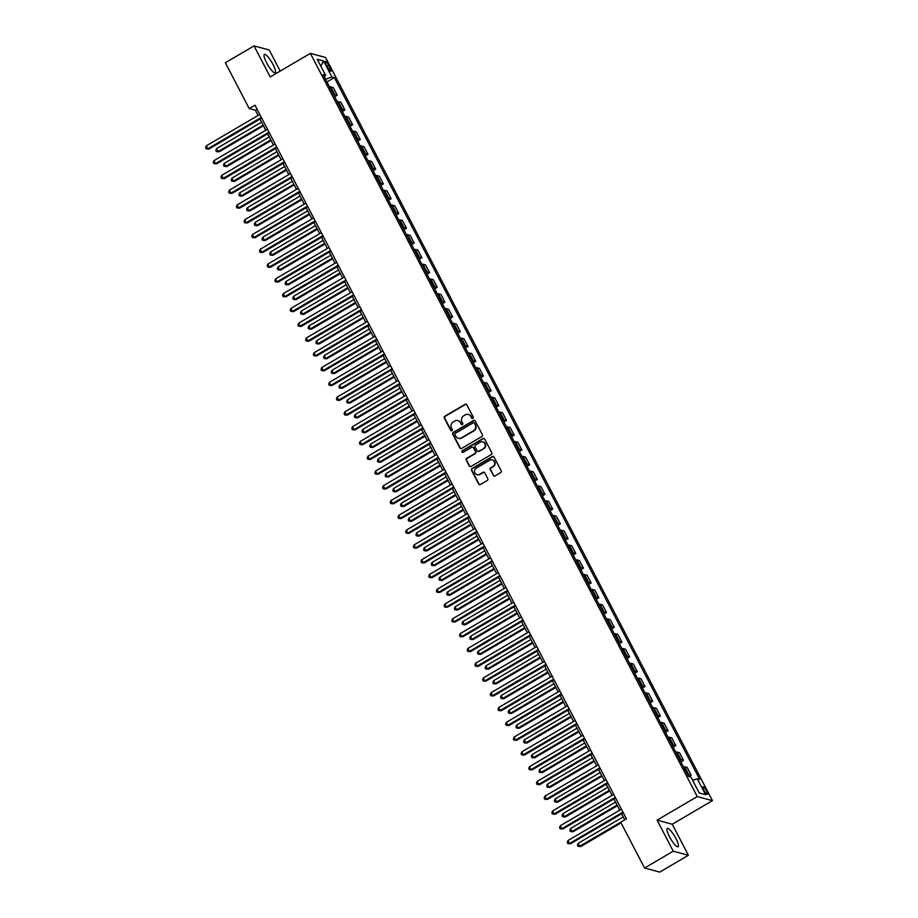 <?xml version="1.0" encoding="UTF-8"?>
<svg xmlns="http://www.w3.org/2000/svg" width="918" height="918" viewBox="0 0 918 918"><rect width="100%" height="100%" fill="white"/><g stroke="black" fill="none" stroke-linecap="round" stroke-linejoin="round"><path stroke-width="1.38" d="M472.885 418.424A0.941 0.895 -75 0 0 473.252 417.151L466.837 404.815A1.343 1.274 -75 0 0 465.105 404.322L444.828 416.221A1.343 1.274 -75 0 0 444.301 418.034L450.727 430.37A0.941 0.895 -75 0 0 451.931 430.726A0.941 0.895 -75 0 0 452.299 429.44L451.472 427.845A4.292 4.074 -75 0 1 453.136 422.016L454.835 421.029A4.292 4.074 -75 0 1 460.366 422.624L461.203 424.219A0.941 0.895 -75 0 0 462.408 424.575A0.941 0.895 -75 0 0 462.775 423.301L461.949 421.706A4.292 4.074 -75 0 1 463.613 415.877L465.311 414.879A4.292 4.074 -75 0 1 470.842 416.474L471.68 418.08A0.941 0.895 -75 0 0 472.885 418.424M675.866 838.421A10.649 2.375 59.6 0 0 667.283 828.369A10.649 2.375 59.6 0 0 669.486 836.7A10.649 2.375 59.6 0 0 678.069 846.74A10.649 2.375 59.6 0 0 675.866 838.421M272.979 64.467A10.649 2.375 59.6 0 0 264.395 54.426A10.649 2.375 59.6 0 0 266.587 62.745A10.649 2.375 59.6 0 0 275.171 72.786A10.649 2.375 59.6 0 0 272.979 64.467M706.47 790.914A4.372 0.975 59.6 0 0 702.958 786.795A4.372 0.975 59.6 0 0 703.854 790.203A4.372 0.975 59.6 0 0 707.376 794.334A4.372 0.975 59.6 0 0 706.47 790.914M493.241 475.467A1.343 1.274 -75 0 0 494.974 475.96L500.666 472.621A1.343 1.274 -75 0 0 501.182 470.808L494.056 457.107A1.343 1.274 -75 0 0 492.323 456.602L472.047 468.501A1.343 1.274 -75 0 0 471.519 470.326L478.657 484.027A1.343 1.274 -75 0 0 480.378 484.52L487.251 480.493A1.343 1.274 -75 0 0 487.779 478.668L484.727 472.804A1.343 1.274 -75 0 0 482.994 472.311L479.586 474.308A3.58 3.408 -75 0 1 474.572 471.68A3.58 3.408 -75 0 1 476.35 468.1L489.707 460.262A3.58 3.408 -75 0 1 494.722 462.89A3.58 3.408 -75 0 1 492.943 466.47L490.717 467.778A1.343 1.274 -75 0 0 490.189 469.603L493.654 475.57A1.343 1.274 -75 0 0 494.228 476.132M657.093 820.141L673.25 851.193L644.562 868.026L659.721 872.1L688.408 855.266L672.251 824.226L712.425 800.645L697.267 796.572L657.093 820.141L672.251 824.226M280.197 71.076L269.203 49.974L254.045 45.9L270.202 76.94L310.376 53.37L697.267 796.572M254.045 45.9L225.358 62.734L249.203 108.565L255.353 110.217L258.073 115.438M623.219 816.882L578.191 843.298L579.728 846.258L626.443 818.833L254.952 105.191L249.203 108.565M620.706 822.207L644.562 868.026M481.87 436.532A1.343 1.274 -75 0 0 482.398 434.707L475.26 421.006A1.343 1.274 -75 0 0 473.527 420.513L453.251 432.412A1.343 1.274 -75 0 0 452.735 434.225L459.861 447.927A1.343 1.274 -75 0 0 461.593 448.432L481.87 436.532M484.658 439.056L491.784 452.758A1.343 1.274 -75 0 1 491.268 454.571L470.991 466.47A1.343 1.274 -75 0 1 469.259 465.977L466.206 460.113A1.343 1.274 -75 0 1 466.723 458.289L474.95 453.469A1.343 1.274 -75 0 0 475.478 451.645L473.447 447.754A1.343 1.274 -75 0 0 471.714 447.261L463.154 452.276A0.941 0.895 -75 0 1 461.846 451.599A0.941 0.895 -75 0 1 462.316 450.658L482.925 438.563A1.343 1.274 -75 0 1 484.658 439.056M326.177 64.627L327.531 67.232A4.234 0.941 59.6 0 0 330.939 71.225A4.234 0.941 59.6 0 0 330.067 67.921L328.713 65.316A4.234 0.941 59.6 0 0 325.305 61.322A4.234 0.941 59.6 0 0 326.177 64.627M712.425 800.645L325.534 57.444L310.376 53.37M324.203 76.71L325.58 75.253L323.102 74.587L688.443 776.399L690.921 777.064L699.229 793.037L705.54 794.724L699.172 792.911M325.58 75.253L317.261 59.291L323.572 60.978L331.88 76.951L325.534 79.269M326.946 81.966L334.359 77.617L331.88 76.951M334.359 77.617L699.7 779.428L697.232 778.762L705.54 794.724M673.25 851.193L688.408 855.266M259.966 119.065L265.772 130.218M267.654 133.856L273.461 145.01M275.354 148.636L281.16 159.789M283.042 163.415L288.849 174.569M290.742 178.195L296.548 189.349M298.442 192.975L304.248 204.129M306.13 207.755L311.936 218.909M313.83 222.535L319.636 233.688M321.518 237.314L327.324 248.48M329.218 252.106L335.024 263.259M336.906 266.886L342.712 278.039M344.606 281.665L350.412 292.819M352.294 296.445L358.1 307.599M359.994 311.225L365.8 322.379M367.693 326.005L373.5 337.158M375.382 340.785L381.188 351.938M383.081 355.576L388.888 366.73M390.77 370.356L396.576 381.509M398.469 385.135L404.276 396.289M406.158 399.915L411.964 411.069M413.857 414.695L419.664 425.849M421.557 429.475L427.363 440.629M429.245 444.255L435.052 455.408M436.945 459.046L442.751 470.2M444.633 473.826L450.44 484.979M452.333 488.606L458.139 499.759M460.021 503.385L465.828 514.539M467.721 518.165L473.527 529.319M475.409 532.945L481.216 544.099M483.109 547.725L488.915 558.878M490.809 562.505L496.615 573.658M498.497 577.296L504.303 588.449M506.197 592.076L512.003 603.229M513.885 606.855L519.691 618.009M521.585 621.635L527.391 632.789M529.273 636.415L535.079 647.569M536.973 651.195L542.779 662.348M544.661 665.975L550.467 677.128M552.361 680.766L558.167 691.92M560.06 695.546L565.867 706.699M567.749 710.325L573.555 721.479M575.448 725.105L581.255 736.259M583.137 739.885L588.943 751.039M590.836 754.665L596.643 765.819M598.525 769.445L604.331 780.598M606.224 784.224L612.031 795.378M613.924 799.016L619.73 810.169M621.612 813.796L624.756 819.831M325.649 79.2L324.306 76.607M257.04 109.219L255.353 110.217M334.634 96.746L337.239 95.22L333.234 87.543L330.755 86.866A5.462 1.182 152.5 0 0 329.539 86.958M342.334 111.526L344.927 109.999L340.934 102.323L338.455 101.657A5.462 1.182 152.5 0 0 337.239 101.737M350.022 126.317L352.627 124.791L348.622 117.102L346.143 116.437A5.462 1.182 152.5 0 0 344.927 116.517M357.722 141.097L360.315 139.57L356.322 131.882L353.843 131.217A5.462 1.182 152.5 0 0 352.627 131.297M365.41 155.876L368.015 154.35L364.01 146.662L361.531 145.996A5.462 1.182 152.5 0 0 360.315 146.088M373.11 170.656L375.714 169.13L371.71 161.442L369.231 160.776A5.462 1.182 152.5 0 0 368.015 160.868M380.809 185.436L383.403 183.91L379.398 176.222L376.919 175.556A5.462 1.182 152.5 0 0 375.703 175.648M388.498 200.216L391.102 198.69L387.098 191.001L384.619 190.336A5.462 1.182 152.5 0 0 383.403 190.428M396.197 214.996L398.791 213.469L394.797 205.793L392.319 205.127A5.462 1.182 152.5 0 0 391.091 205.207M403.886 229.787L406.49 228.261L402.486 220.572L400.007 219.907A5.462 1.182 152.5 0 0 398.791 219.987M411.585 244.567L414.179 243.041L410.185 235.352L407.707 234.687A5.462 1.182 152.5 0 0 406.49 234.767M419.274 259.346L421.878 257.82L417.874 250.132L415.395 249.466A5.462 1.182 152.5 0 0 414.179 249.558M426.973 274.126L429.567 272.6L425.573 264.912L423.095 264.246A5.462 1.182 152.5 0 0 421.878 264.338M434.662 288.906L437.266 287.38L433.262 279.692L430.783 279.026A5.462 1.182 152.5 0 0 429.567 279.118M442.361 303.686L444.966 302.16L440.961 294.471L438.483 293.806A5.462 1.182 152.5 0 0 437.266 293.898M450.061 318.466L452.654 316.939L448.65 309.263L446.182 308.586A5.462 1.182 152.5 0 0 444.955 308.678M457.749 333.245L460.354 331.719L456.349 324.043L453.871 323.377A5.462 1.182 152.5 0 0 452.654 323.457M465.449 348.037L468.042 346.511L464.049 338.822L461.57 338.157A5.462 1.182 152.5 0 0 460.343 338.237M473.137 362.817L475.742 361.29L471.737 353.602L469.259 352.937A5.462 1.182 152.5 0 0 468.042 353.017M480.837 377.596L483.43 376.07L479.437 368.382L476.958 367.716A5.462 1.182 152.5 0 0 475.742 367.808M488.525 392.376L491.13 390.85L487.125 383.162L484.647 382.496A5.462 1.182 152.5 0 0 483.43 382.588M496.225 407.156L498.83 405.63L494.825 397.942L492.346 397.276A5.462 1.182 152.5 0 0 491.13 397.368M503.913 421.936L506.518 420.41L502.513 412.721L500.035 412.056A5.462 1.182 152.5 0 0 498.818 412.148M511.613 436.716L514.218 435.189L510.213 427.513L507.734 426.847A5.462 1.182 152.5 0 0 506.518 426.927M519.313 451.507L521.906 449.981L517.913 442.292L515.434 441.627A5.462 1.182 152.5 0 0 514.206 441.707M527.001 466.287L529.606 464.76L525.601 457.072L523.122 456.407A5.462 1.182 152.5 0 0 521.906 456.487M534.701 481.066L537.294 479.54L533.301 471.852L530.822 471.186A5.462 1.182 152.5 0 0 529.606 471.278M542.389 495.846L544.994 494.32L540.989 486.632L538.51 485.966A5.462 1.182 152.5 0 0 537.294 486.058M550.089 510.626L552.682 509.1L548.689 501.412L546.21 500.746A5.462 1.182 152.5 0 0 544.994 500.838M557.777 525.406L560.382 523.88L556.377 516.191L553.898 515.526A5.462 1.182 152.5 0 0 552.682 515.618M565.477 540.186L568.081 538.659L564.077 530.983L561.598 530.306A5.462 1.182 152.5 0 0 560.382 530.397M573.176 554.965L575.77 553.439L571.765 545.762L569.286 545.097A5.462 1.182 152.5 0 0 568.07 545.177M580.865 569.757L583.469 568.231L579.465 560.542L576.986 559.877A5.462 1.182 152.5 0 0 575.77 559.957M588.564 584.536L591.158 583.01L587.164 575.322L584.686 574.657A5.462 1.182 152.5 0 0 583.458 574.737M596.252 599.316L598.857 597.79L594.853 590.102L592.374 589.436A5.462 1.182 152.5 0 0 591.158 589.528M603.952 614.096L606.546 612.57L602.552 604.882L600.074 604.216A5.462 1.182 152.5 0 0 598.857 604.308M611.64 628.876L614.245 627.35L610.24 619.661L607.762 618.996A5.462 1.182 152.5 0 0 606.546 619.088M619.34 643.656L621.934 642.13L617.94 634.441L615.462 633.776A5.462 1.182 152.5 0 0 614.245 633.868M627.028 658.435L629.633 656.909L625.628 649.233L623.15 648.567A5.462 1.182 152.5 0 0 621.934 648.647M634.728 673.227L637.333 671.701L633.328 664.012L630.85 663.347A5.462 1.182 152.5 0 0 629.633 663.427M642.428 688.007L645.021 686.48L641.016 678.792L638.549 678.127A5.462 1.182 152.5 0 0 637.321 678.207M650.116 702.786L652.721 701.26L648.716 693.572L646.238 692.906A5.462 1.182 152.5 0 0 645.021 692.998M657.816 717.566L660.409 716.04L656.416 708.352L653.937 707.686A5.462 1.182 152.5 0 0 652.709 707.778M665.504 732.346L668.109 730.82L664.104 723.132L661.626 722.466A5.462 1.182 152.5 0 0 660.409 722.558M673.204 747.126L675.797 745.6L671.804 737.911L669.325 737.246A5.462 1.182 152.5 0 0 668.109 737.338M680.892 761.906L683.497 760.379L679.492 752.703L677.014 752.026A5.462 1.182 152.5 0 0 675.797 752.117M688.879 776.525L691.197 775.171L687.192 767.482L684.713 766.817A5.462 1.182 152.5 0 0 683.497 766.897M337.239 95.22L334.76 94.554A5.462 1.182 152.5 0 0 333.544 94.646M344.927 109.999L342.448 109.334A5.462 1.182 152.5 0 0 341.232 109.426M352.627 124.791L350.148 124.125A5.462 1.182 152.5 0 0 348.932 124.205M360.315 139.57L357.836 138.905A5.462 1.182 152.5 0 0 356.62 138.985M368.015 154.35L365.536 153.685A5.462 1.182 152.5 0 0 364.32 153.765M375.714 169.13L373.236 168.464A5.462 1.182 152.5 0 0 372.008 168.556M383.403 183.91L380.924 183.244A5.462 1.182 152.5 0 0 379.708 183.336M391.102 198.69L388.624 198.024A5.462 1.182 152.5 0 0 387.407 198.116M398.791 213.469L396.312 212.804A5.462 1.182 152.5 0 0 395.096 212.896M406.49 228.261L404.012 227.584A5.462 1.182 152.5 0 0 402.795 227.675M414.179 243.041L411.7 242.375A5.462 1.182 152.5 0 0 410.484 242.455M421.878 257.82L419.4 257.155A5.462 1.182 152.5 0 0 418.183 257.235M429.567 272.6L427.099 271.935A5.462 1.182 152.5 0 0 425.872 272.026M437.266 287.38L434.788 286.714A5.462 1.182 152.5 0 0 433.571 286.806M444.966 302.16L442.487 301.494A5.462 1.182 152.5 0 0 441.271 301.586M452.654 316.939L450.176 316.274A5.462 1.182 152.5 0 0 448.959 316.366M460.354 331.719L457.875 331.054A5.462 1.182 152.5 0 0 456.659 331.146M468.042 346.511L465.564 345.845A5.462 1.182 152.5 0 0 464.347 345.925M475.742 361.29L473.263 360.625A5.462 1.182 152.5 0 0 472.047 360.705M483.43 376.07L480.952 375.405A5.462 1.182 152.5 0 0 479.735 375.485M491.13 390.85L488.651 390.184A5.462 1.182 152.5 0 0 487.435 390.276M498.83 405.63L496.351 404.964A5.462 1.182 152.5 0 0 495.123 405.056M506.518 420.41L504.039 419.744A5.462 1.182 152.5 0 0 502.823 419.836M514.218 435.189L511.739 434.524A5.462 1.182 152.5 0 0 510.523 434.616M521.906 449.981L519.427 449.304A5.462 1.182 152.5 0 0 518.211 449.395M529.606 464.76L527.127 464.095A5.462 1.182 152.5 0 0 525.911 464.175M537.294 479.54L534.815 478.875A5.462 1.182 152.5 0 0 533.599 478.955M544.994 494.32L542.515 493.654A5.462 1.182 152.5 0 0 541.299 493.746M552.682 509.1L550.203 508.434A5.462 1.182 152.5 0 0 548.987 508.526M560.382 523.88L557.903 523.214A5.462 1.182 152.5 0 0 556.687 523.306M568.081 538.659L565.603 537.994A5.462 1.182 152.5 0 0 564.375 538.086M575.77 553.439L573.291 552.774A5.462 1.182 152.5 0 0 572.075 552.865M583.469 568.231L580.991 567.565A5.462 1.182 152.5 0 0 579.774 567.645M591.158 583.01L588.679 582.345A5.462 1.182 152.5 0 0 587.463 582.425M598.857 597.79L596.379 597.125A5.462 1.182 152.5 0 0 595.162 597.205M606.546 612.57L604.067 611.904A5.462 1.182 152.5 0 0 602.851 611.996M614.245 627.35L611.767 626.684A5.462 1.182 152.5 0 0 610.55 626.776M621.934 642.13L619.466 641.464A5.462 1.182 152.5 0 0 618.239 641.556M629.633 656.909L627.155 656.244A5.462 1.182 152.5 0 0 625.938 656.336M637.333 671.701L634.854 671.035A5.462 1.182 152.5 0 0 633.638 671.115M645.021 686.48L642.543 685.815A5.462 1.182 152.5 0 0 641.326 685.895M652.721 701.26L650.242 700.595A5.462 1.182 152.5 0 0 649.026 700.675M660.409 716.04L657.931 715.374A5.462 1.182 152.5 0 0 656.714 715.466M668.109 730.82L665.63 730.154A5.462 1.182 152.5 0 0 664.414 730.246M675.797 745.6L673.319 744.934A5.462 1.182 152.5 0 0 672.102 745.026M683.497 760.379L681.018 759.714A5.462 1.182 152.5 0 0 679.802 759.806M691.197 775.171L688.718 774.494A5.462 1.182 152.5 0 0 687.49 774.585M692.665 780.415L697.232 778.762M320.818 66.096L323.572 60.978M472.437 418.551A0.941 0.895 -75 0 1 472.081 418.183L471.255 416.588A4.292 4.074 -75 0 0 468.559 414.511M458.082 420.662A4.292 4.074 -75 0 1 460.779 422.739L461.605 424.334A0.941 0.895 -75 0 0 461.961 424.69M466.252 404.253A1.343 1.274 -75 0 0 465.518 404.425L445.23 416.324A1.343 1.274 -75 0 0 444.714 418.149L451.128 430.485A0.941 0.895 -75 0 0 451.484 430.84M474.686 420.444A1.343 1.274 -75 0 0 473.94 420.616L453.664 432.516A1.343 1.274 -75 0 0 453.136 434.34L460.274 448.041A1.343 1.274 -75 0 0 460.847 448.592M474.354 423.209A0.941 0.895 -75 0 0 473.137 422.865L455.339 433.307A0.941 0.895 -75 0 0 454.972 434.581L455.844 436.268A4.292 4.074 -75 0 0 461.387 437.863L473.55 430.726A4.292 4.074 -75 0 0 475.226 424.896L474.755 423.324A0.941 0.895 -75 0 0 473.998 422.854M458.552 438.345A4.292 4.074 -75 0 0 461.8 437.978L461.387 437.863M474.755 423.324L475.639 425A4.292 4.074 -75 0 1 473.963 430.829L461.8 437.978M472.873 447.192A1.343 1.274 -75 0 1 473.86 447.869L475.88 451.759A1.343 1.274 -75 0 1 475.363 453.572L467.136 458.403A1.343 1.274 -75 0 0 466.619 460.228L469.672 466.092A1.343 1.274 -75 0 0 470.245 466.642M484.084 438.494A1.343 1.274 -75 0 0 483.338 438.666L462.718 450.761A0.941 0.895 -75 0 0 462.706 452.402M483.488 448.454A3.58 3.408 -75 0 0 482.799 441.891A3.58 3.408 -75 0 0 480.252 442.246L475.547 445.012A1.343 1.274 -75 0 0 475.031 446.836L477.05 450.715A1.343 1.274 -75 0 0 478.783 451.22L483.901 448.569A3.58 3.408 -75 0 0 483.006 441.948M478.037 451.392A1.343 1.274 -75 0 0 479.196 451.323L478.783 451.22M483.901 448.569L479.196 451.323M492.461 459.964A3.58 3.408 -75 0 1 493.345 466.585L491.119 467.893A1.343 1.274 -75 0 0 490.602 469.718L493.654 475.57M477.245 474.709A3.58 3.408 -75 0 0 479.999 474.422L479.586 474.308M484.153 472.254A1.343 1.274 -75 0 0 483.407 472.414L479.999 474.422M493.471 456.544A1.343 1.274 -75 0 0 492.736 456.716L472.46 468.616A1.343 1.274 -75 0 0 471.932 470.441L479.058 484.13A1.343 1.274 -75 0 0 479.644 484.693M261.573 122.151L216.545 148.578L218.082 151.539L219.104 151.814L263.455 125.777M219.104 151.814L216.43 151.608L218.082 151.539L263.11 125.112M216.43 151.608L215.822 150.426L216.545 148.578M261.309 117.401L207.835 148.785L206.298 145.824L259.771 114.452M261.653 118.078L208.868 149.06L206.194 148.854L205.575 147.672L206.298 145.824M208.868 149.06L206.194 148.854M269.261 136.931L224.233 163.358L225.771 166.319L226.803 166.594L271.154 140.557M226.803 166.594L224.13 166.387L225.771 166.319L270.799 139.892M224.13 166.387L223.51 165.206L224.233 163.358M276.961 151.722L231.933 178.138L233.47 181.098L234.492 181.374L278.842 155.349M234.492 181.374L231.818 181.167L233.47 181.098L278.498 154.672M231.818 181.167L231.21 179.985L231.933 178.138M284.649 166.502L239.621 192.918L241.159 195.878L242.191 196.154L286.542 170.128M242.191 196.154L239.518 195.947L241.159 195.878L286.187 169.451M239.518 195.947L238.898 194.765L239.621 192.918M268.997 132.192L215.535 163.565L213.997 160.604L267.459 129.231M269.353 132.858L216.556 163.84L213.883 163.633L213.274 162.452L213.997 160.604M216.556 163.84L213.883 163.633M276.697 146.972L223.223 178.344L221.686 175.384L275.159 144.011M277.041 147.637L224.256 178.62L221.582 178.413L220.963 177.231L221.686 175.384M224.256 178.62L221.582 178.413M284.385 161.752L230.923 193.124L229.385 190.164L282.847 158.791M284.741 162.417L231.944 193.4L229.27 193.193L228.662 192.011L229.385 190.164M231.944 193.4L229.27 193.193M292.349 181.282L247.321 207.697L248.858 210.658L249.88 210.933L294.242 184.908M249.88 210.933L247.206 210.727L248.858 210.658L293.886 184.231M247.206 210.727L246.598 209.545L247.321 207.697M292.085 176.531L238.623 207.904L237.073 204.955L290.547 173.571M292.429 177.197L239.644 208.179L236.97 207.973L236.351 206.791L237.073 204.955M239.644 208.179L236.97 207.973M300.048 196.062L255.009 222.489L256.558 225.438L257.579 225.713L301.93 199.688M257.579 225.713L254.906 225.507L256.558 225.438L301.586 199.022M254.906 225.507L254.286 224.325L255.009 222.489M307.737 210.842L262.709 237.269L264.246 240.218L265.268 240.493L309.63 214.468M265.268 240.493L262.605 240.298L264.246 240.218L309.274 213.802M262.605 240.298L261.986 239.116L262.709 237.269M315.436 225.621L270.408 252.048L271.946 254.997L272.967 255.273L317.318 229.248M272.967 255.273L270.294 255.078L271.946 254.997L316.974 228.582M270.294 255.078L269.685 253.896L270.408 252.048M323.125 240.401L278.097 266.828L279.634 269.789L280.656 270.064L325.018 244.027M280.656 270.064L277.993 269.858L279.634 269.789L324.662 243.362M277.993 269.858L277.374 268.676L278.097 266.828M330.824 255.181L285.796 281.608L287.334 284.569L288.355 284.844L332.706 258.819M288.355 284.844L285.682 284.637L287.334 284.569L332.362 258.142M285.682 284.637L285.073 283.455L285.796 281.608M299.773 191.311L246.311 222.684L244.773 219.735L298.235 188.351M300.129 191.988L247.332 222.959L244.67 222.753L244.05 221.571L244.773 219.735M247.332 222.959L244.67 222.753M307.473 206.091L254.011 237.464L252.473 234.515L305.935 203.142M307.817 206.768L255.032 237.739L252.358 237.544L251.75 236.362L252.473 234.515M255.032 237.739L252.358 237.544M315.172 220.871L261.699 252.255L260.161 249.294L313.623 217.922M315.517 221.548L262.72 252.53L260.058 252.324L259.438 251.142L260.161 249.294M262.72 252.53L260.058 252.324M322.861 235.662L269.399 267.035L267.861 264.074L321.323 232.702M323.216 236.328L270.42 267.31L267.746 267.104L267.138 265.922L267.861 264.074M270.42 267.31L267.746 267.104M330.56 250.442L277.087 281.815L275.549 278.854L329.023 247.481M330.905 251.107L278.12 282.09L275.446 281.883L274.826 280.701L275.549 278.854M278.12 282.09L275.446 281.883M338.512 269.972L293.485 296.388L295.022 299.348L296.055 299.624L340.406 273.598M296.055 299.624L293.381 299.417L295.022 299.348L340.05 272.921M293.381 299.417L292.762 298.235L293.485 296.388M338.249 265.222L284.787 296.594L283.249 293.634L336.711 262.261M338.604 265.887L285.808 296.87L283.134 296.663L282.526 295.481L283.249 293.634M285.808 296.87L283.134 296.663M346.212 284.752L301.184 311.168L302.722 314.128L303.743 314.404L348.094 288.378M303.743 314.404L301.07 314.197L302.722 314.128L347.75 287.701M301.07 314.197L300.461 313.015L301.184 311.168M345.948 280.001L292.475 311.374L290.937 308.414L344.411 277.041M346.293 280.667L293.508 311.65L290.834 311.443L290.214 310.261L290.937 308.414M293.508 311.65L290.834 311.443M353.9 299.532L308.873 325.959L310.41 328.908L311.443 329.183L355.794 303.158M311.443 329.183L308.769 328.977L310.41 328.908L355.45 302.481M308.769 328.977L308.15 327.795L308.873 325.959M353.637 294.781L300.175 326.154L298.637 323.205L352.099 291.821M353.992 295.458L301.196 326.429L298.534 326.223L297.914 325.041L298.637 323.205M301.196 326.429L298.534 326.223M361.6 314.312L316.572 340.739L318.11 343.688L319.131 343.963L363.494 317.938M319.131 343.963L316.469 343.768L318.11 343.688L363.138 317.272M316.469 343.768L315.849 342.575L316.572 340.739M361.336 309.561L307.874 340.934L306.325 337.985L359.799 306.612M361.681 310.238L308.896 341.209L306.222 341.014L305.602 339.832L306.325 337.985M308.896 341.209L306.222 341.014M369.3 329.092L324.261 355.518L325.81 358.468L326.831 358.743L371.182 332.718M326.831 358.743L324.157 358.548L325.81 358.468L370.838 332.052M324.157 358.548L323.538 357.366L324.261 355.518M369.036 324.341L315.562 355.714L314.025 352.764L367.487 321.392M369.38 325.018L316.584 355.989L313.922 355.794L313.302 354.612L314.025 352.764M316.584 355.989L313.922 355.794M376.988 343.871L331.96 370.298L333.498 373.259L334.519 373.534L378.882 347.497M334.519 373.534L331.857 373.328L333.498 373.259L378.526 346.832M331.857 373.328L331.237 372.146L331.96 370.298M376.724 339.121L323.262 370.505L321.725 367.544L375.187 336.172M377.08 339.798L324.284 370.78L321.61 370.574L321.002 369.392L321.725 367.544M324.284 370.78L321.61 370.574M384.688 358.651L339.66 385.078L341.198 388.039L342.219 388.314L386.57 362.289M342.219 388.314L339.545 388.107L341.198 388.039L386.226 361.612M339.545 388.107L338.937 386.926L339.66 385.078M392.376 373.442L347.348 399.858L348.886 402.818L349.907 403.094L394.27 377.069M349.907 403.094L347.245 402.887L348.886 402.818L393.914 376.391M347.245 402.887L346.625 401.705L347.348 399.858M400.076 388.222L355.048 414.638L356.586 417.598L357.607 417.874L401.958 391.848M357.607 417.874L354.933 417.667L356.586 417.598L401.614 391.171M354.933 417.667L354.325 416.485L355.048 414.638M407.764 403.002L362.736 429.417L364.274 432.378L365.307 432.653L409.657 406.628M365.307 432.653L362.633 432.447L364.274 432.378L409.302 405.951M362.633 432.447L362.013 431.265L362.736 429.417M415.464 417.782L370.436 444.209L371.974 447.158L372.995 447.433L417.346 421.408M372.995 447.433L370.321 447.227L371.974 447.158L417.001 420.742M370.321 447.227L369.713 446.045L370.436 444.209M423.152 432.562L378.124 458.989L379.662 461.938L380.695 462.213L425.045 436.188M380.695 462.213L378.021 462.018L379.662 461.938L424.701 435.522M378.021 462.018L377.401 460.836L378.124 458.989M430.852 447.341L385.824 473.768L387.362 476.729L388.383 476.993L432.745 450.967M388.383 476.993L385.721 476.798L387.362 476.729L432.389 450.302M385.721 476.798L385.101 475.616L385.824 473.768M438.552 462.121L393.512 488.548L395.061 491.509L396.083 491.784L440.433 465.747M396.083 491.784L393.409 491.578L395.061 491.509L440.089 465.082M393.409 491.578L392.789 490.396L393.512 488.548M446.24 476.901L401.212 503.328L402.75 506.288L403.771 506.564L448.133 480.539M403.771 506.564L401.109 506.357L402.75 506.288L447.777 479.862M401.109 506.357L400.489 505.175L401.212 503.328M453.94 491.692L408.912 518.108L410.449 521.068L411.471 521.344L455.821 495.318M411.471 521.344L408.797 521.137L410.449 521.068L455.477 494.641M408.797 521.137L408.189 519.955L408.912 518.108M461.628 506.472L416.6 532.888L418.138 535.848L419.17 536.123L463.521 510.098M419.17 536.123L416.497 535.917L418.138 535.848L463.165 509.421M416.497 535.917L415.877 534.735L416.6 532.888M469.327 521.252L424.3 547.679L425.837 550.628L426.859 550.903L471.209 524.878M426.859 550.903L424.185 550.697L425.837 550.628L470.865 524.201M424.185 550.697L423.577 549.515L424.3 547.679M477.016 536.032L431.988 562.459L433.526 565.408L434.558 565.683L478.909 539.658M434.558 565.683L431.885 565.488L433.526 565.408L478.553 538.992M431.885 565.488L431.265 564.295L431.988 562.459M484.715 550.811L439.688 577.238L441.225 580.187L442.246 580.463L486.609 554.438M442.246 580.463L439.573 580.268L441.225 580.187L486.253 553.772M439.573 580.268L438.965 579.086L439.688 577.238M492.415 565.591L447.376 592.018L448.925 594.979L449.946 595.254L494.297 569.217M449.946 595.254L447.273 595.048L448.925 594.979L493.953 568.552M447.273 595.048L446.653 593.866L447.376 592.018M500.103 580.371L455.076 606.798L456.613 609.759L457.634 610.034L501.997 584.009M457.634 610.034L454.972 609.827L456.613 609.759L501.641 583.332M454.972 609.827L454.353 608.645L455.076 606.798M507.803 595.162L462.775 621.578L464.313 624.538L465.334 624.814L509.685 598.788M465.334 624.814L462.661 624.607L464.313 624.538L509.341 598.111M462.661 624.607L462.052 623.425L462.775 621.578M515.491 609.942L470.464 636.358L472.001 639.318L473.022 639.594L517.385 613.568M473.022 639.594L470.36 639.387L472.001 639.318L517.029 612.891M470.36 639.387L469.741 638.205L470.464 636.358M523.191 624.722L478.163 651.137L479.701 654.098L480.722 654.373L525.073 628.348M480.722 654.373L478.048 654.167L479.701 654.098L524.729 627.671M478.048 654.167L477.44 652.985L478.163 651.137M530.879 639.502L485.851 665.929L487.389 668.878L488.422 669.153L532.773 643.128M488.422 669.153L485.748 668.947L487.389 668.878L532.417 642.462M485.748 668.947L485.129 667.765L485.851 665.929M538.579 654.282L493.551 680.708L495.089 683.658L496.11 683.933L540.461 657.908M496.11 683.933L493.436 683.738L495.089 683.658L540.117 657.242M493.436 683.738L492.828 682.556L493.551 680.708M546.267 669.061L501.239 695.488L502.777 698.449L503.81 698.724L548.161 672.687M503.81 698.724L501.136 698.518L502.777 698.449L547.816 672.022M501.136 698.518L500.517 697.336L501.239 695.488M553.967 683.841L508.939 710.268L510.477 713.229L511.498 713.504L555.86 687.467M511.498 713.504L508.836 713.297L510.477 713.229L555.505 686.802M508.836 713.297L508.216 712.116L508.939 710.268M561.667 698.621L516.627 725.048L518.177 728.008L519.198 728.284L563.549 702.259M519.198 728.284L516.524 728.077L518.177 728.008L563.204 701.582M516.524 728.077L515.905 726.895L516.627 725.048M569.355 713.412L524.327 739.828L525.865 742.788L526.886 743.064L571.248 717.038M526.886 743.064L524.224 742.857L525.865 742.788L570.893 716.361M524.224 742.857L523.604 741.675L524.327 739.828M577.055 728.192L532.027 754.607L533.565 757.568L534.586 757.843L578.937 731.818M534.586 757.843L531.912 757.637L533.565 757.568L578.592 731.141M531.912 757.637L531.304 756.455L532.027 754.607M384.424 353.912L330.95 385.285L329.413 382.324L382.886 350.951M384.768 354.577L331.983 385.56L329.31 385.353L328.69 384.172L329.413 382.324M331.983 385.56L329.31 385.353M392.112 368.692L338.65 400.064L337.113 397.104L390.575 365.731M392.468 369.357L339.671 400.34L336.998 400.133L336.39 398.951L337.113 397.104M339.671 400.34L336.998 400.133M399.812 383.472L346.338 414.844L344.801 411.884L398.274 380.511M400.156 384.137L347.371 415.12L344.698 414.913L344.078 413.731L344.801 411.884M347.371 415.12L344.698 414.913M407.5 398.251L354.038 429.624L352.501 426.675L405.963 395.291M407.856 398.917L355.059 429.899L352.386 429.693L351.778 428.511L352.501 426.675M355.059 429.899L352.386 429.693M415.2 413.031L361.738 444.404L360.189 441.455L413.662 410.082M415.544 413.708L362.759 444.679L360.086 444.484L359.466 443.291L360.189 441.455M362.759 444.679L360.086 444.484M422.888 427.811L369.426 459.184L367.889 456.235L421.351 424.862M423.244 428.488L370.447 459.459L367.785 459.264L367.166 458.082L367.889 456.235M370.447 459.459L367.785 459.264M430.588 442.591L377.126 473.975L375.588 471.014L429.05 439.642M430.932 443.268L378.147 474.25L375.473 474.044L374.854 472.862L375.588 471.014M378.147 474.25L375.473 474.044M438.288 457.382L384.814 488.755L383.276 485.794L436.738 454.421M438.632 458.048L385.835 489.03L383.173 488.824L382.554 487.642L383.276 485.794M385.835 489.03L383.173 488.824M445.976 472.162L392.514 503.534L390.976 500.574L444.438 469.201M446.332 472.827L393.535 503.81L390.861 503.603L390.253 502.421L390.976 500.574M393.535 503.81L390.861 503.603M453.676 486.942L400.202 518.314L398.664 515.354L452.138 483.981M454.02 487.607L401.235 518.59L398.561 518.383L397.942 517.201L398.664 515.354M401.235 518.59L398.561 518.383M461.364 501.721L407.902 533.094L406.364 530.134L459.826 498.761M461.72 502.387L408.923 533.369L406.249 533.163L405.641 531.981L406.364 530.134M408.923 533.369L406.249 533.163M469.064 516.501L415.59 547.874L414.052 544.925L467.526 513.541M469.408 517.178L416.623 548.149L413.949 547.943L413.329 546.761L414.052 544.925M416.623 548.149L413.949 547.943M476.752 531.281L423.29 562.654L421.752 559.705L475.214 528.332M477.108 531.958L424.311 562.929L421.637 562.734L421.029 561.552L421.752 559.705M424.311 562.929L421.637 562.734M484.452 546.061L430.99 577.433L429.44 574.484L482.914 543.112M484.796 546.738L432.011 577.709L429.337 577.514L428.717 576.332L429.44 574.484M432.011 577.709L429.337 577.514M492.14 560.841L438.678 592.225L437.14 589.264L490.602 557.892M492.496 561.518L439.699 592.5L437.037 592.294L436.417 591.112L437.14 589.264M439.699 592.5L437.037 592.294M499.84 575.632L446.377 607.005L444.84 604.044L498.302 572.671M500.184 576.297L447.399 607.28L444.725 607.073L444.117 605.891L444.84 604.044M447.399 607.28L444.725 607.073M507.539 590.412L454.066 621.784L452.528 618.824L505.99 587.451M507.884 591.077L455.087 622.06L452.425 621.853L451.805 620.671L452.528 618.824M455.087 622.06L452.425 621.853M515.227 605.191L461.765 636.564L460.228 633.604L513.69 602.231M515.583 605.857L462.787 636.84L460.113 636.633L459.505 635.451L460.228 633.604M462.787 636.84L460.113 636.633M522.927 619.971L469.454 651.344L467.916 648.395L521.39 617.011M523.271 620.648L470.486 651.619L467.813 651.413L467.193 650.231L467.916 648.395M470.486 651.619L467.813 651.413M530.615 634.751L477.153 666.124L475.616 663.175L529.078 631.802M530.971 635.428L478.175 666.399L475.501 666.204L474.893 665.011L475.616 663.175M478.175 666.399L475.501 666.204M538.315 649.531L484.842 680.904L483.304 677.954L536.778 646.582M538.659 650.208L485.874 681.179L483.201 680.984L482.581 679.802L483.304 677.954M485.874 681.179L483.201 680.984M546.003 664.311L492.541 695.695L491.004 692.734L544.466 661.362M546.359 664.988L493.563 695.97L490.901 695.764L490.281 694.582L491.004 692.734M493.563 695.97L490.901 695.764M553.703 679.102L500.241 710.475L498.692 707.514L552.166 676.141M554.047 679.768L501.262 710.75L498.589 710.543L497.969 709.362L498.692 707.514M501.262 710.75L498.589 710.543M561.403 693.882L507.929 725.254L506.392 722.294L559.854 690.921M561.747 694.547L508.951 725.53L506.288 725.323L505.669 724.141L506.392 722.294M508.951 725.53L506.288 725.323M569.091 708.662L515.629 740.034L514.091 737.074L567.553 705.701M569.447 709.327L516.65 740.31L513.977 740.103L513.369 738.921L514.091 737.074M516.65 740.31L513.977 740.103M576.791 723.441L523.317 754.814L521.78 751.853L575.253 720.481M577.135 724.107L524.35 755.089L521.676 754.883L521.057 753.701L521.78 751.853M524.35 755.089L521.676 754.883M584.743 742.972L539.715 769.399L541.253 772.348L542.274 772.623L586.636 746.598M542.274 772.623L539.612 772.417L541.253 772.348L586.281 745.921M539.612 772.417L538.992 771.235L539.715 769.399M584.479 738.221L531.017 769.594L529.479 766.645L582.941 735.261M584.835 738.898L532.038 769.869L529.365 769.663L528.757 768.481L529.479 766.645M532.038 769.869L529.365 769.663M592.443 757.752L547.415 784.179L548.953 787.128L549.974 787.403L594.325 761.378M549.974 787.403L547.3 787.208L548.953 787.128L593.98 760.712M547.3 787.208L546.692 786.015L547.415 784.179M592.179 753.001L538.705 784.374L537.168 781.425L590.641 750.052M592.523 753.678L539.738 784.649L537.064 784.454L536.445 783.272L537.168 781.425M539.738 784.649L537.064 784.454M600.131 772.531L555.103 798.958L556.641 801.907L557.674 802.183L602.024 776.158M557.674 802.183L555 801.988L556.641 801.907L601.669 775.492M555 801.988L554.38 800.806L555.103 798.958M599.867 767.781L546.405 799.165L544.867 796.204L598.329 764.832M600.223 768.458L547.426 799.44L544.753 799.234L544.144 798.052L544.867 796.204M547.426 799.44L544.753 799.234M607.831 787.311L562.803 813.738L564.341 816.699L565.362 816.974L609.713 790.937M565.362 816.974L562.688 816.768L564.341 816.699L609.368 790.272M562.688 816.768L562.08 815.586L562.803 813.738M607.567 782.561L554.105 813.945L552.556 810.984L606.029 779.611M607.911 783.238L555.126 814.22L552.452 814.014L551.833 812.832L552.556 810.984M555.126 814.22L552.452 814.014M615.519 802.091L570.491 828.518L572.029 831.479L573.061 831.754L617.412 805.729M573.061 831.754L570.388 831.547L572.029 831.479L617.068 805.052M570.388 831.547L569.768 830.365L570.491 828.518M615.255 797.352L561.793 828.725L560.255 825.764L613.717 794.391M615.611 798.017L562.814 829L560.152 828.793L559.532 827.611L560.255 825.764M562.814 829L560.152 828.793M580.75 846.534L578.088 846.327L580.75 846.534L621.061 822.884M578.088 846.327L577.468 845.145L578.191 843.298M622.955 812.132L569.493 843.504L567.955 840.544L621.417 809.171M623.299 812.797L570.514 843.78L567.84 843.573L567.221 842.391L567.955 840.544M570.514 843.78L567.84 843.573M334.76 94.554L330.755 86.866M342.448 109.334L338.455 101.657M350.148 124.125L346.143 116.437M357.836 138.905L353.843 131.217M365.536 153.685L361.531 145.996M373.236 168.464L369.231 160.776M380.924 183.244L376.919 175.556M388.624 198.024L384.619 190.336M396.312 212.804L392.319 205.127M404.012 227.584L400.007 219.907M411.7 242.375L407.707 234.687M419.4 257.155L415.395 249.466M427.099 271.935L423.095 264.246M434.788 286.714L430.783 279.026M442.487 301.494L438.483 293.806M450.176 316.274L446.182 308.586M457.875 331.054L453.871 323.377M465.564 345.845L461.57 338.157M473.263 360.625L469.259 352.937M480.952 375.405L476.958 367.716M488.651 390.184L484.647 382.496M496.351 404.964L492.346 397.276M504.039 419.744L500.035 412.056M511.739 434.524L507.734 426.847M519.427 449.304L515.434 441.627M527.127 464.095L523.122 456.407M534.815 478.875L530.822 471.186M542.515 493.654L538.51 485.966M550.203 508.434L546.21 500.746M557.903 523.214L553.898 515.526M565.603 537.994L561.598 530.306M573.291 552.774L569.286 545.097M580.991 567.565L576.986 559.877M588.679 582.345L584.686 574.657M596.379 597.125L592.374 589.436M604.067 611.904L600.074 604.216M611.767 626.684L607.762 618.996M619.466 641.464L615.462 633.776M627.155 656.244L623.15 648.567M634.854 671.035L630.85 663.347M642.543 685.815L638.549 678.127M650.242 700.595L646.238 692.906M657.931 715.374L653.937 707.686M665.63 730.154L661.626 722.466M673.319 744.934L669.325 737.246M681.018 759.714L677.014 752.026M688.718 774.494L684.713 766.817M327.049 66.303L328.713 65.316M328.483 68.85L330.067 67.921"/></g></svg>
